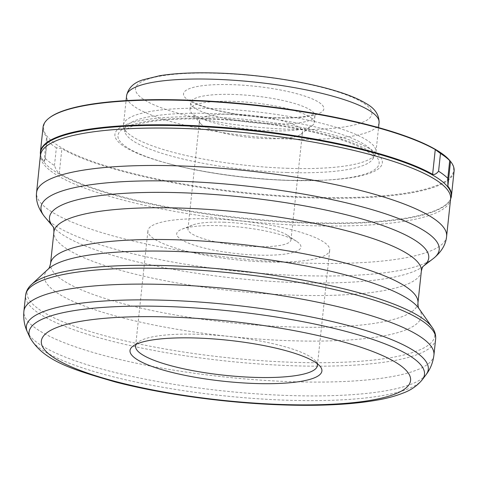 <?xml version="1.0" encoding="UTF-8"?>
<svg xmlns="http://www.w3.org/2000/svg" width="478" height="478" viewBox="0 0 478 478"><rect width="100%" height="100%" fill="white"/><g stroke="black" fill="none" stroke-linecap="round" stroke-linejoin="round"><path stroke-width="0.36" stroke-dasharray="2.39 1.79" d="M450.826 198.406A206.693 44.185 6.1 0 1 308.68 222.605A206.693 44.185 6.1 0 1 59.242 173.472C57.468 172.056 55.878 169.409 54.468 165.543A208.217 44.514 6.1 0 1 45.219 158.367L45.111 159.64L43.994 161.636A206.693 44.185 6.1 0 1 40.487 154.549M54.468 165.543L56.362 147.786L61.889 148.712A206.693 44.185 -173.9 0 0 311.327 197.844A206.693 44.185 -173.9 0 0 454.1 171.106M211.073 218.858A91.412 19.544 6.1 0 1 329.718 250.114A91.412 19.544 6.1 0 1 266.575 261.938A91.412 19.544 6.1 0 1 147.929 230.689A91.412 19.544 6.1 0 1 211.073 218.858M136.236 344.262A91.412 19.544 6.1 0 1 138.25 342.099A91.412 19.544 6.1 0 1 198.74 334.289A91.412 19.544 6.1 0 1 315.635 361.057A91.412 19.544 6.1 0 1 317.147 363.597M207.811 116.961A134.467 28.746 6.1 0 1 368.986 148.311A134.467 28.746 6.1 0 1 323.289 180.236A134.467 28.746 6.1 0 1 289.453 180.331A134.467 28.746 6.1 0 1 168.985 163.745A134.467 28.746 6.1 0 1 116.68 130.482A134.467 28.746 6.1 0 1 207.811 116.961M288.27 168.328A126.963 27.144 6.1 0 1 123.653 127.112A126.963 27.144 6.1 0 1 123.479 124.919A126.963 27.144 6.1 0 1 211.18 108.494A126.963 27.144 6.1 0 1 375.965 151.902A126.963 27.144 6.1 0 1 375.338 154.006A126.963 27.144 6.1 0 1 288.27 168.328M233.144 101.372A62.463 13.354 6.1 0 1 314.219 122.727A62.463 13.354 6.1 0 1 312.403 125.469A62.463 13.354 6.1 0 1 271.074 130.811A62.463 13.354 6.1 0 1 191.194 112.515A62.463 13.354 6.1 0 1 189.999 109.45A62.463 13.354 6.1 0 1 233.144 101.372M235.278 114.242A51.797 11.072 6.1 0 1 302.508 131.952A51.797 11.072 6.1 0 1 301.003 134.228A51.797 11.072 6.1 0 1 266.73 138.656A51.797 11.072 6.1 0 1 200.485 123.485A51.797 11.072 6.1 0 1 199.493 120.946A51.797 11.072 6.1 0 1 235.278 114.242M223.74 222.21A51.797 11.072 6.1 0 1 287.571 235.337A51.797 11.072 6.1 0 1 290.971 239.926A51.797 11.072 6.1 0 1 255.192 246.624A51.797 11.072 6.1 0 1 187.956 228.914A51.797 11.072 6.1 0 1 192.246 225.15A51.797 11.072 6.1 0 1 223.74 222.21M219.862 225.682A62.463 13.354 6.1 0 1 296.838 241.51A62.463 13.354 6.1 0 1 257.785 255.121A62.463 13.354 6.1 0 1 192.724 244.7A62.463 13.354 6.1 0 1 181.885 229.225A62.463 13.354 6.1 0 1 219.862 225.682M449.702 160.435A206.185 44.078 6.1 0 1 311.226 197.229A206.185 44.078 6.1 0 1 108.542 166.732A206.185 44.078 6.1 0 1 49.604 117.678M56.362 147.786A208.217 44.514 6.1 0 1 47.113 140.604L46.635 136.875A206.693 44.185 -173.9 0 1 43.056 127.178M45.219 158.367L47.113 140.604M287.254 172.522A125.236 26.774 6.1 0 1 124.872 131.868A125.236 26.774 6.1 0 1 211.21 113.501A125.236 26.774 6.1 0 1 373.139 158.397A125.236 26.774 6.1 0 1 287.254 172.522M422.325 379.669A198.854 42.512 6.1 0 1 287.123 400.223A198.854 42.512 6.1 0 1 30.036 337.743M426.101 374.632A202.104 43.205 6.1 0 1 288.688 395.521A202.104 43.205 6.1 0 1 27.407 332.025M433.934 355.011A206.185 44.078 6.1 0 1 291.514 381.683A206.185 44.078 6.1 0 1 23.9 311.19M435.637 339.087A206.185 44.078 6.1 0 1 293.211 365.76A206.185 44.078 6.1 0 1 25.603 295.267M432.184 327.418A204.996 43.827 6.1 0 1 293.193 362.306A204.996 43.827 6.1 0 1 31.446 284.589M418.895 308.471L418.895 308.471A189.509 40.511 6.1 0 1 290.403 340.724A189.509 40.511 6.1 0 1 48.433 268.881L48.433 268.881M417.939 303.022A184.753 39.495 6.1 0 1 290.319 326.922A184.753 39.495 6.1 0 1 50.525 263.754M421.333 271.265A184.753 39.495 6.1 0 1 293.713 295.165A184.753 39.495 6.1 0 1 53.918 231.997M423.377 266.18A190.704 40.767 6.1 0 1 423.197 266.324A190.704 40.767 6.1 0 1 297.011 282.612A190.704 40.767 6.1 0 1 53.142 226.775A190.704 40.767 6.1 0 1 52.992 226.602L52.956 226.548M433.385 258.496A200.234 42.805 6.1 0 1 300.895 275.603A200.234 42.805 6.1 0 1 44.836 216.97M446.613 236.377A206.185 44.078 6.1 0 1 304.187 263.049A206.185 44.078 6.1 0 1 36.579 192.556M40.582 155.153A206.532 44.155 6.1 0 0 308.567 223.154A206.532 44.155 6.1 0 0 450.605 198.973L450.617 198.926A206.532 44.155 6.1 0 1 450.605 198.973L450.617 198.938A206.185 44.078 6.1 0 1 308.19 225.622A206.185 44.078 6.1 0 1 40.576 155.129A206.532 44.155 6.1 0 1 40.576 155.117L40.576 155.117M208.677 118.52A131.325 28.077 6.1 0 1 366.082 149.136A131.325 28.077 6.1 0 1 321.455 180.32A131.325 28.077 6.1 0 1 288.407 180.409A131.325 28.077 6.1 0 1 170.76 164.211A131.325 28.077 6.1 0 1 119.679 131.725A131.325 28.077 6.1 0 1 208.677 118.52M379.09 122.673A126.963 27.144 6.1 0 1 291.389 139.098A126.963 27.144 6.1 0 1 126.604 95.69M289.77 129.293A118.837 25.406 6.1 0 1 141.135 97.614A118.837 25.406 6.1 0 1 217.615 73.289A118.837 25.406 6.1 0 1 366.244 104.969A118.837 25.406 6.1 0 1 289.77 129.293M275.119 117.923A70.589 15.093 6.1 0 1 186.832 99.107A70.589 15.093 6.1 0 1 232.26 84.66A70.589 15.093 6.1 0 1 320.547 103.475A70.589 15.093 6.1 0 1 275.119 117.923M271.809 123.904A62.463 13.354 6.1 0 1 190.734 102.543A62.463 13.354 6.1 0 1 233.885 94.465A62.463 13.354 6.1 0 1 314.96 115.819A62.463 13.354 6.1 0 1 271.809 123.904M59.242 173.472L61.889 148.712M43.994 161.636L46.635 136.875M123.653 127.112L124.872 131.868L125.69 130.04C126.963 128.564 130.1 126.951 135.095 125.2C140.096 123.551 146.555 122.195 154.466 121.125C169.624 119.13 187.944 118.466 209.418 119.142C256.776 120.54 312.731 129.634 344.775 141.04C363.848 147.72 371.197 153.635 372.715 156.426L373.139 158.397L375.338 154.006M317.386 365.545L329.718 250.114M315.635 361.057L320.057 366.279M168.985 163.745L170.76 164.211C203.939 172.982 249.026 179.184 288.354 180.409L323.289 180.236M123.479 124.919L126.078 100.619M189.999 109.45L190.734 102.543L190.196 99.878C188.171 99.466 200.706 107.186 220.292 110.992C237.584 114.762 255.67 117.002 274.545 117.696C291.496 118.132 303.93 117.241 311.859 115.031L316.054 113.328L314.96 115.819L314.219 122.727M301.003 134.228L312.403 125.469M290.971 239.926L302.508 131.952M287.571 235.337L296.838 241.51M192.246 225.15L181.885 229.225M187.956 228.914L199.493 120.946M200.485 123.485L191.194 112.515M375.965 151.902L378.564 127.602M138.25 342.099L132.824 346.269M135.597 346.12L147.929 230.689M447.581 180.355L449.702 160.542M45.111 159.64L47.232 139.827"/><path stroke-width="0.72" d="M423.377 266.18A190.704 40.767 6.1 0 0 368.407 220.866A190.704 40.767 6.1 0 0 181.222 192.742A190.704 40.767 6.1 0 0 52.992 226.602L44.836 216.97C38.348 208.868 35.593 200.73 36.579 192.556L40.487 154.549A206.693 44.185 6.1 0 1 40.409 151.938A206.693 44.185 6.1 0 1 183.182 125.2A206.693 44.185 6.1 0 1 432.62 174.333C434.484 174.888 436.468 173.849 438.577 171.214A208.217 44.514 6.1 0 1 447.826 178.39L447.868 186.169A206.693 44.185 6.1 0 1 451.453 195.866A206.693 44.185 6.1 0 1 450.826 198.406L450.605 198.973M451.453 195.866L454.1 171.106A206.693 44.185 -173.9 0 0 450.515 161.403L449.702 160.435A206.185 44.078 6.1 0 0 186.038 100.063A206.185 44.078 6.1 0 0 49.604 117.678L49.067 118.096A206.693 44.185 -173.9 0 0 43.056 127.178L40.409 151.938M317.147 363.597A91.412 19.544 6.1 0 1 317.386 365.545A91.412 19.544 6.1 0 1 254.242 377.369A91.412 19.544 6.1 0 1 135.597 346.12A91.412 19.544 6.1 0 1 136.236 344.262M196.667 338.03A96.49 20.626 6.1 0 1 320.057 366.279A96.49 20.626 6.1 0 1 255.252 383.499A96.49 20.626 6.1 0 1 160.399 369.225A96.49 20.626 6.1 0 1 132.824 346.269A96.49 20.626 6.1 0 1 196.667 338.03M438.577 171.214L440.477 153.456L435.267 149.566A206.693 44.185 -173.9 0 0 185.828 100.44A206.693 44.185 -173.9 0 0 49.067 118.096M440.477 153.456A208.217 44.514 6.1 0 1 449.726 160.632L450.515 161.403L447.868 186.169M449.702 160.542L447.826 178.39M282.325 404.513A185.661 39.692 6.1 0 1 50.118 355.023A185.661 39.692 6.1 0 1 169.6 317.016A185.661 39.692 6.1 0 1 401.807 366.507A185.661 39.692 6.1 0 1 282.325 404.513M422.325 379.669C417.3 385.758 410.877 390.227 403.068 393.077C396.202 395.814 388.142 398.055 378.881 399.787C353.648 404.448 321.825 406.163 283.406 404.938C227.265 403.181 163.171 394.446 115.282 381.964C72.244 369.422 43.904 361.165 30.036 337.743A198.854 42.512 6.1 0 1 166.386 306.506A198.854 42.512 6.1 0 1 422.325 379.669L426.101 374.632C430.373 369.076 432.984 362.539 433.934 355.011L435.637 339.087C435.966 334.929 434.813 331.039 432.184 327.418A204.996 43.827 6.1 0 0 168.728 265.702A204.996 43.827 6.1 0 0 31.446 284.589C28.106 287.577 26.165 291.132 25.603 295.267A206.185 44.078 6.1 0 1 168.023 268.594A206.185 44.078 6.1 0 1 435.637 339.087M30.036 337.743L27.407 332.025A202.104 43.205 6.1 0 1 165.98 300.28A202.104 43.205 6.1 0 1 426.101 374.632M27.407 332.025C24.408 325.691 23.243 318.748 23.9 311.19A206.185 44.078 6.1 0 1 166.326 284.518A206.185 44.078 6.1 0 1 433.934 355.011M31.446 284.589L48.433 268.881A189.509 40.511 6.1 0 1 175.342 251.422A189.509 40.511 6.1 0 1 418.895 308.471C419.355 308.424 418.19 309.732 417.939 303.022L421.333 271.265C422.02 268.26 422.719 266.551 423.418 266.138M48.433 268.881C47.997 268.738 48.858 270.261 50.525 263.754A184.753 39.495 6.1 0 1 178.145 239.854A184.753 39.495 6.1 0 1 417.939 303.022M50.525 263.754L53.918 231.997A184.753 39.495 6.1 0 1 181.538 208.097A184.753 39.495 6.1 0 1 421.333 271.265M44.836 216.97A200.234 42.805 6.1 0 1 179.316 181.24A200.234 42.805 6.1 0 1 376.15 210.858A200.234 42.805 6.1 0 1 433.385 258.496C441.439 251.948 445.849 244.575 446.613 236.377L450.611 198.95A206.185 44.078 6.1 0 0 183.002 128.457A206.185 44.078 6.1 0 0 40.576 155.129L40.582 155.105A206.532 44.155 6.1 0 1 183.17 125.822A206.532 44.155 6.1 0 1 450.617 198.938M36.579 192.556A206.185 44.078 6.1 0 1 179.005 165.884A206.185 44.078 6.1 0 1 446.613 236.377M126.604 95.69A126.963 27.144 6.1 0 1 214.305 79.264A126.963 27.144 6.1 0 1 379.09 122.673C379.156 114.798 374.913 108.458 366.369 103.66C359.062 99.167 349.131 95.003 336.56 91.173C305.269 81.457 257.929 74.317 217.036 73.062C194.349 72.339 175.235 73.224 159.694 75.727L143.119 79.772C133.756 82.622 128.247 87.928 126.604 95.69L126.078 100.619M432.62 174.333L435.267 149.566M23.9 311.19L25.603 295.267M378.564 127.602L379.09 122.673M423.371 266.186L433.385 258.496M53.918 231.997C53.877 228.914 53.56 227.098 52.956 226.548M418.895 308.471L432.184 327.418"/></g></svg>
